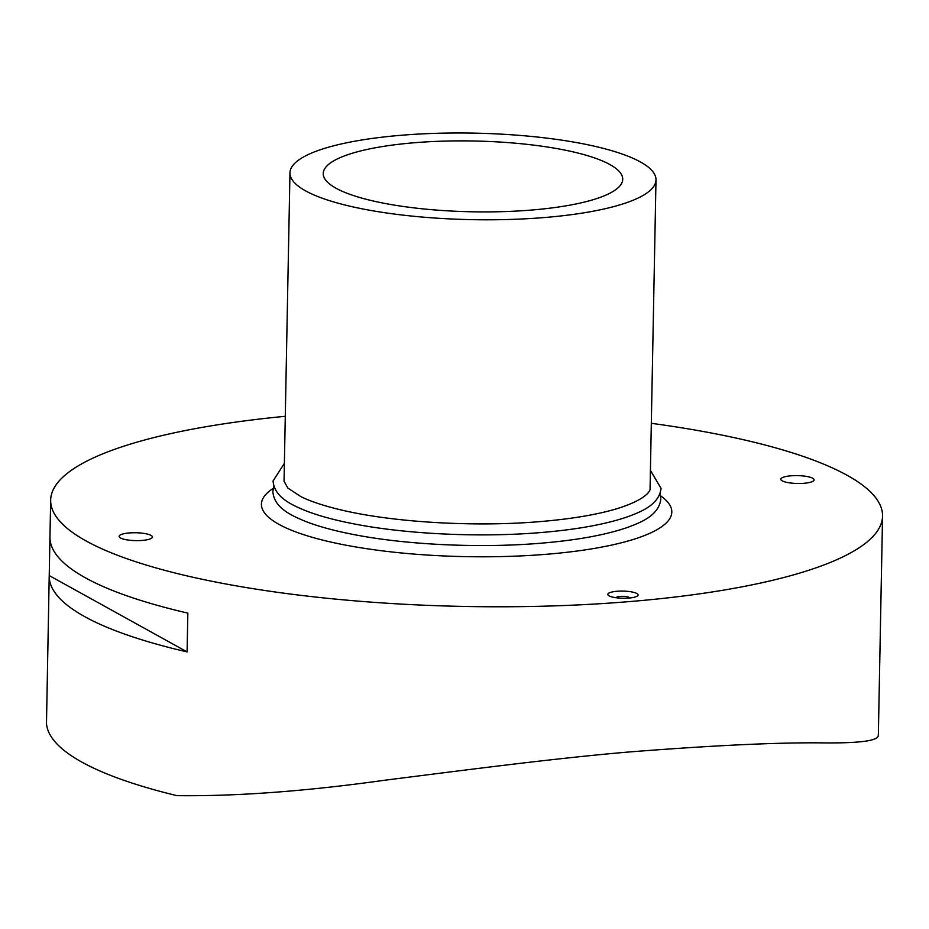 <?xml version="1.0" encoding="UTF-8"?>
<svg xmlns="http://www.w3.org/2000/svg" width="929" height="929" viewBox="0 0 929 929"><rect width="100%" height="100%" fill="white"/><g stroke="black" fill="none" stroke-linecap="round" stroke-linejoin="round"><path stroke-width="1.39" d="M640.395 161.936A183.048 43.28 -178.9 0 1 655.99 179.912A183.048 43.28 -178.9 0 1 510.358 219.441A183.048 43.28 -178.9 0 1 305.571 190.851A183.048 43.28 -178.9 0 1 289.964 172.875A183.048 43.28 -178.9 0 1 435.596 133.346A183.048 43.28 -178.9 0 1 640.395 161.936M336.008 188.227A149.766 35.407 -178.9 0 1 323.246 173.526A149.766 35.407 -178.9 0 1 442.39 141.173A149.766 35.407 -178.9 0 1 609.947 164.572A149.766 35.407 -178.9 0 1 622.72 179.274A149.766 35.407 -178.9 0 1 503.564 211.615A149.766 35.407 -178.9 0 1 336.008 188.227M651.322 423.322A416.018 98.358 -178.9 0 1 847.085 475.265A416.018 98.358 -178.9 0 1 882.55 516.106A416.018 98.358 -178.9 0 1 551.571 605.963A416.018 98.358 -178.9 0 1 86.13 540.968A416.018 98.358 -178.9 0 1 50.665 500.127A416.018 98.358 -178.9 0 1 285.296 416.297M49.969 536.776A416.018 98.358 1.1 0 0 49.957 536.985A416.018 98.358 1.1 0 0 85.422 577.826A416.018 98.358 1.1 0 0 187.844 613.105L187.101 651.903A416.018 98.358 -178.9 0 1 84.678 616.624A416.018 98.358 -178.9 0 1 49.214 575.794A416.018 98.358 -178.9 0 1 49.225 575.574L49.957 537.206M878.242 735.106C879.031 740.901 859.162 743.479 818.635 742.828C773.741 742.585 711.451 745.569 631.778 751.758C557.899 757.867 461.852 770.478 383.538 780.395C305.757 791.264 236.895 796.35 176.94 795.654A416.018 98.358 -178.9 0 1 81.88 762.117A416.018 98.358 -178.9 0 1 46.485 723.436L49.214 575.794M881.098 591.552A416.018 98.358 -178.9 0 1 881.098 591.761A416.018 98.358 -178.9 0 1 881.087 591.982L881.842 553.173A416.018 98.358 1.1 0 0 881.842 552.964L882.55 516.106M782.241 480.862A16.641 3.937 -178.9 0 1 780.824 479.236A16.641 3.937 -178.9 0 1 794.063 475.636A16.641 3.937 -178.9 0 1 812.678 478.238A16.641 3.937 -178.9 0 1 814.094 479.875A16.641 3.937 -178.9 0 1 800.856 483.463A16.641 3.937 -178.9 0 1 782.241 480.862M120.538 537.996A16.641 3.937 -178.9 0 1 119.121 536.37A16.641 3.937 -178.9 0 1 132.359 532.77A16.641 3.937 -178.9 0 1 150.974 535.371A16.641 3.937 -178.9 0 1 152.391 537.008A16.641 3.937 -178.9 0 1 139.153 540.597A16.641 3.937 -178.9 0 1 120.538 537.996M609.11 595.861A15.131 3.577 -178.9 0 1 607.821 594.374A15.131 3.577 -178.9 0 1 619.852 591.111A15.131 3.577 -178.9 0 1 636.783 593.468A15.131 3.577 -178.9 0 1 638.072 594.955A15.131 3.577 -178.9 0 1 626.041 598.218A15.131 3.577 -178.9 0 1 609.11 595.861M616.229 597.753A6.654 1.579 -178.9 0 1 621.571 596.337A6.654 1.579 -178.9 0 1 628.968 597.37A6.654 1.579 -178.9 0 1 629.537 598.009M49.225 575.574L187.101 651.903M660.577 495.796A205.239 48.529 -178.9 0 1 549.515 554.021A205.239 48.529 -178.9 0 1 327.02 541.166A205.239 48.529 -178.9 0 1 273.254 488.364M284.39 463.327L273.068 480.955C274.357 497.05 291.056 504.819 306.756 511.136C318.949 515.792 333.766 519.868 351.232 523.352C405.044 534.291 481.605 537.833 543.697 532.317C578.488 529.263 606.474 524.084 627.644 516.779C642.078 511.426 659.033 504.563 661.053 488.399L650.416 470.353M655.99 179.912L650.079 488.189C650.811 490.164 647.525 499.036 617.564 508.523C598.067 514.411 573.135 518.696 542.757 521.366C475.671 527.417 391.004 522.377 338.458 509.301C322.932 505.504 310.483 501.323 301.124 496.748L287.839 488.073L284.042 481.164L289.964 172.875M273.858 486.308L272.859 491.627C274.125 507.687 290.8 515.502 306.814 521.901C319.065 526.569 333.964 530.633 351.499 534.117C405.299 544.975 481.594 548.493 543.488 542.989C578.152 539.946 606.045 534.802 627.203 527.533C641.916 522.11 658.847 515.2 660.844 499.07L660.054 493.717M878.335 735.884L881.098 591.761M49.957 536.985L50.665 500.127"/></g></svg>
